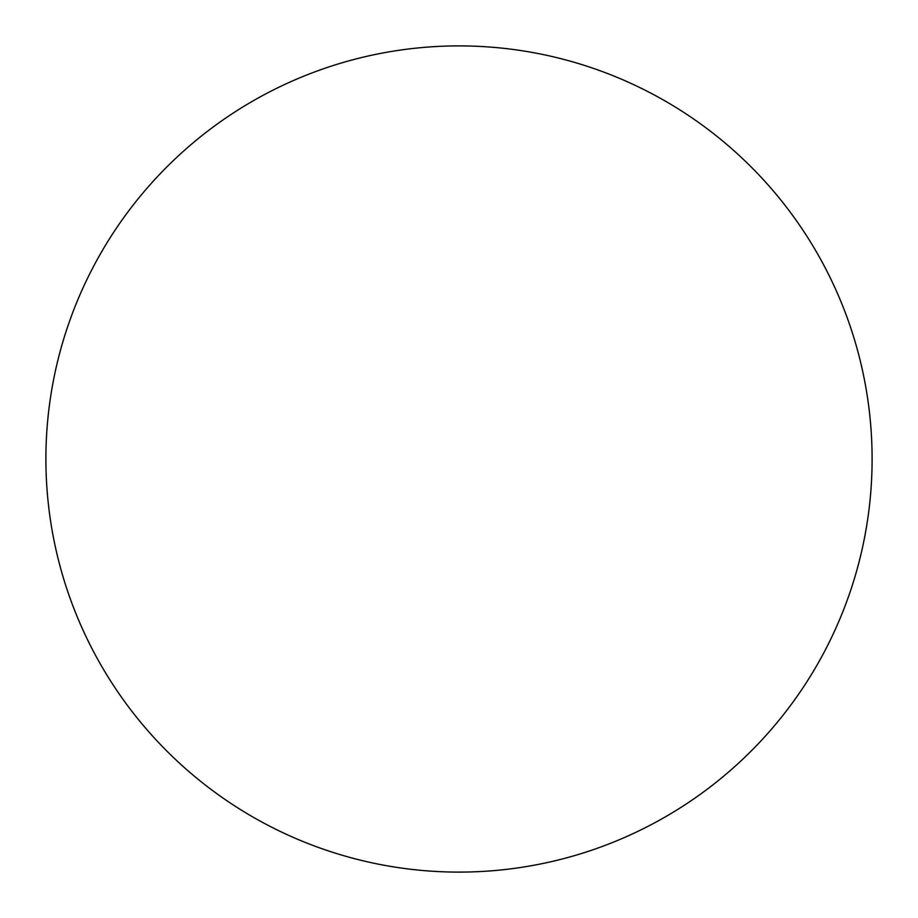 <?xml version="1.0" encoding="UTF-8"?>
<svg xmlns="http://www.w3.org/2000/svg" width="918" height="918" viewBox="0 0 918 918"><rect width="100%" height="100%" fill="white"/><g stroke="black" fill="none" stroke-linecap="round" stroke-linejoin="round"><path stroke-width="1.38" d="M459 45.9A413.1 413.1 0 0 1 872.1 459A413.1 413.1 0 0 1 459 872.1A413.1 413.1 0 0 1 45.9 459A413.1 413.1 0 0 1 459 45.9"/></g></svg>
